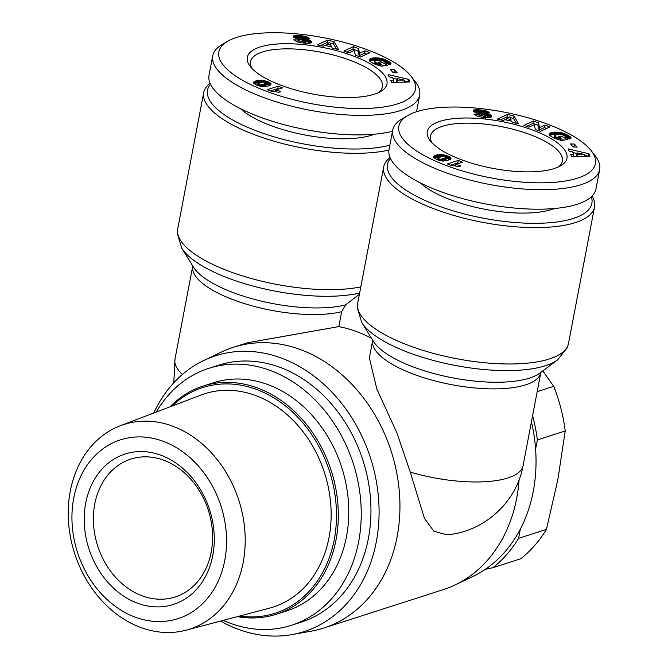 <?xml version="1.0" encoding="UTF-8"?>
<svg xmlns="http://www.w3.org/2000/svg" width="668" height="668" viewBox="0 0 668 668"><rect width="100%" height="100%" fill="white"/><g stroke="black" fill="none" stroke-linecap="round" stroke-linejoin="round"><path stroke-width="1" d="M165.773 461.012A72.42 58.133 72.2 0 1 212.399 531.302A72.42 58.133 72.2 0 1 175.141 596.975A72.42 58.133 72.2 0 1 140.196 595.054A72.42 58.133 72.2 0 1 93.57 524.764A72.42 58.133 72.2 0 1 130.828 459.091A72.42 58.133 72.2 0 1 165.773 461.012M163.192 456.119A78.999 63.418 72.2 0 1 212.775 555.459A78.999 63.418 72.2 0 1 135.303 602.344A78.999 63.418 72.2 0 1 85.721 503.012A78.999 63.418 72.2 0 1 163.192 456.119M73.73 498.061A93.912 75.392 -107.8 0 0 132.665 616.146A93.912 75.392 -107.8 0 0 224.765 560.41A93.912 75.392 -107.8 0 0 165.823 442.325A93.912 75.392 -107.8 0 0 73.73 498.061M70.282 491.147A107.49 86.289 -107.8 0 0 98.096 596.39A107.49 86.289 -107.8 0 0 186.121 630.183A107.49 86.289 -107.8 0 0 243.152 562.514A107.49 86.289 -107.8 0 0 212.499 453.99A107.49 86.289 -107.8 0 0 120.399 425.7A107.49 86.289 -107.8 0 0 70.282 491.147M186.121 630.183L269.571 608.114A112.015 89.93 -107.8 0 0 329.007 537.598A112.015 89.93 -107.8 0 0 297.06 424.497A112.015 89.93 -107.8 0 0 201.085 395.022L120.399 425.7M239.553 616.055A118.495 95.132 -107.8 0 0 335.954 527.328A118.495 95.132 -107.8 0 0 259.852 390.738A118.495 95.132 -107.8 0 0 172.06 406.06M237.391 616.622A119.814 96.192 -107.8 0 0 276.335 614.243A119.814 96.192 -107.8 0 0 337.983 505.584A119.814 96.192 -107.8 0 0 260.829 389.285A119.814 96.192 -107.8 0 0 203.022 386.104A119.814 96.192 -107.8 0 0 169.973 406.854M276.335 614.243L286.806 610.878A119.814 96.192 -107.8 0 0 348.445 502.219A119.814 96.192 -107.8 0 0 271.291 385.92A119.814 96.192 -107.8 0 0 213.484 382.739L203.022 386.104M223.221 620.372A134.953 108.341 -107.8 0 0 226.318 621.708A134.953 108.341 -107.8 0 0 291.432 625.29L301.151 622.167A134.953 108.341 -107.8 0 0 370.59 499.781A134.953 108.341 -107.8 0 0 283.683 368.786A134.953 108.341 -107.8 0 0 218.561 365.204L208.85 368.327A134.953 108.341 -107.8 0 0 156.27 412.064M291.432 625.29A134.953 108.341 -107.8 0 0 360.87 502.904A134.953 108.341 -107.8 0 0 273.972 371.909A134.953 108.341 -107.8 0 0 208.85 368.327M220.624 621.056A144.831 116.274 -107.8 0 0 291.991 634.6A144.831 116.274 -107.8 0 0 376.318 541.765A144.831 116.274 -107.8 0 0 331.929 392.191A144.831 116.274 -107.8 0 0 203.874 360.436A144.831 116.274 -107.8 0 0 153.765 413.016M291.991 634.6L311.255 631.16A147.461 118.386 -107.8 0 0 323.663 628.07A147.461 118.386 -107.8 0 0 397.126 536.629A147.461 118.386 -107.8 0 0 304.575 351.201A147.461 118.386 -107.8 0 0 233.424 347.285A147.461 118.386 -107.8 0 0 221.542 352.003L203.874 360.436M371.55 338.334A147.461 118.386 -107.8 0 0 360.628 333.19A147.461 118.386 -107.8 0 0 338.826 326.602L247.511 342.759L233.424 347.285M410.277 472.109L396.7 432.363L376.852 389.093L369.371 357.964L372.711 340.421A85.579 28.682 -169.2 0 0 408.198 372.068A85.579 28.682 -169.2 0 0 493.126 388.876A85.579 28.682 -169.2 0 0 540.846 372.493L523.086 465.596A85.579 28.682 10.8 0 1 410.277 472.109L424.422 518.335L433.866 531.202L446.834 534.784C483.916 531.995 516.723 502.194 523.086 465.596M338.826 326.602L341.665 311.68L345.573 304.925L359.409 294.229M388.935 150.058A107.306 35.963 -169.2 0 1 248.212 132.239A107.306 35.963 -169.2 0 1 203.715 92.56A107.306 35.963 -169.2 0 1 210.069 83.283M592.032 196.108A107.306 35.963 -169.2 0 1 594.52 207.08A107.306 35.963 -169.2 0 1 534.684 227.613A107.306 35.963 -169.2 0 1 428.205 206.546A107.306 35.963 -169.2 0 1 383.708 166.858A107.306 35.963 -169.2 0 1 390.054 157.581M389.853 145.173A104.016 34.861 -169.2 0 1 250.659 128.598A104.016 34.861 -169.2 0 1 210.47 84.168M591.33 196.793A104.016 34.861 -169.2 0 1 542.199 223.179A104.016 34.861 -169.2 0 1 430.651 202.897A104.016 34.861 -169.2 0 1 390.454 158.475M374.389 134.21A77.02 25.81 -169.2 0 1 265.981 123.672A77.02 25.81 -169.2 0 1 240.505 108.667M554.382 208.508A77.02 25.81 -169.2 0 1 445.974 197.97A77.02 25.81 -169.2 0 1 420.498 182.974M411.237 76.436L415.262 81.613A105.335 35.304 -169.2 0 1 419.679 95.24A105.335 35.304 -169.2 0 1 360.945 115.397A105.335 35.304 -169.2 0 1 256.42 94.714A105.335 35.304 -169.2 0 1 212.75 55.761A105.335 35.304 -169.2 0 1 221.868 44.723L227.512 41.383A100.066 33.534 -169.2 0 1 373.938 52.371A100.066 33.534 -169.2 0 1 411.237 76.436A100.066 33.534 -169.2 0 1 375.007 107.957A100.066 33.534 -169.2 0 1 260.345 88.877A100.066 33.534 -169.2 0 1 227.512 41.383M392.5 131.295A105.335 35.304 -169.2 0 1 252.704 114.211A105.335 35.304 -169.2 0 1 209.026 75.259L212.75 55.761M591.23 150.734L595.255 155.92A105.335 35.304 -169.2 0 1 599.664 169.538A105.335 35.304 -169.2 0 1 540.938 189.704A105.335 35.304 -169.2 0 1 436.413 169.021A105.335 35.304 -169.2 0 1 392.734 130.068A105.335 35.304 -169.2 0 1 401.852 119.021L407.505 115.689A100.066 33.534 -169.2 0 1 553.931 126.678A100.066 33.534 -169.2 0 1 591.23 150.734A100.066 33.534 -169.2 0 1 554.999 182.255A100.066 33.534 -169.2 0 1 440.329 163.184A100.066 33.534 -169.2 0 1 407.505 115.689M599.664 169.538L595.948 189.036A105.335 35.304 -169.2 0 1 537.214 209.201A105.335 35.304 -169.2 0 1 432.689 188.518A105.335 35.304 -169.2 0 1 389.018 149.565L392.734 130.068M378.505 92.618A67.151 22.503 10.8 0 0 382.405 86.865A67.151 22.503 10.8 0 0 354.558 62.032A67.151 22.503 10.8 0 0 262.449 51.987A67.151 22.503 10.8 0 0 250.483 61.698A67.151 22.503 10.8 0 0 251.995 68.478M357.497 57.657A71.1 23.831 -169.2 0 1 380.827 91.399A71.1 23.831 -169.2 0 1 276.786 83.6A71.1 23.831 -169.2 0 1 250.283 66.499A71.1 23.831 -169.2 0 1 276.026 44.105A71.1 23.831 -169.2 0 1 357.497 57.657M558.49 166.916A67.151 22.503 10.8 0 0 562.389 161.163A67.151 22.503 10.8 0 0 534.55 136.339A67.151 22.503 10.8 0 0 442.433 126.294A67.151 22.503 10.8 0 0 430.476 136.005A67.151 22.503 10.8 0 0 431.987 142.785M537.49 131.955A71.1 23.831 -169.2 0 1 560.811 165.706A71.1 23.831 -169.2 0 1 456.77 157.898A71.1 23.831 -169.2 0 1 430.267 140.806A71.1 23.831 -169.2 0 1 456.019 118.403A71.1 23.831 -169.2 0 1 537.49 131.955M323.663 628.07L443.243 589.644A147.461 118.386 -107.8 0 0 455.117 584.926A147.461 118.386 -107.8 0 0 519.103 479.749M455.117 584.926L472.785 576.492A144.831 116.274 -107.8 0 0 485.127 569.428A144.831 116.274 -107.8 0 0 520.355 529.089A144.831 116.274 -107.8 0 0 535.594 449.188A144.831 116.274 -107.8 0 0 531.427 421.85M532.613 415.671A148.121 118.912 72.2 0 1 537.364 439.92L535.594 449.188M520.355 529.089L518.585 538.35A148.121 118.912 72.2 0 1 492.984 567.675L485.127 569.428M537.197 391.64L553.722 386.329L542.775 370.924M537.364 439.92L565.22 430.969A148.121 118.912 -107.8 0 0 553.722 386.329M518.585 538.35L546.441 529.398L557.872 479.532L565.22 430.969M492.984 567.675L520.831 558.724A148.121 118.912 -107.8 0 0 546.441 529.398M282.481 87.884L275.383 90.163A7.74 2.597 -169.2 0 1 280.861 91.641L278.915 92.267L270.882 91.048L267.417 89.621L278.247 86.139L282.481 87.884M253.331 82.799L254.266 81.638L256.671 80.694L262.374 80.177L268.586 82.03L270.34 83.041L271.033 84.268L268.386 85.963L262.708 86.723L256.596 85.153L253.331 82.799M334.008 41.608L338.526 49.507L332.196 48.121L331.687 46.869L324.815 45.366L323.404 46.192L317.225 44.848L327.42 40.163L334.008 41.608L333.549 44.038L330.251 43.32M385.403 59.703L390.513 62.675L390.989 63.869L389.736 64.804L384.977 62.75L385.16 61.782L382.012 60.362L378.021 60.12L374.556 61.13L375.692 62.533L379.507 63.944L380.877 63.736L378.113 62.233L381.144 61.782L387.54 65.264L381.328 66.19L372.393 62.951L369.746 61.13L369.179 59.728L370.456 58.609L372.886 57.982L378.848 57.957L385.403 59.703L385.019 61.681M410.027 81.922L391.782 82.531L390.705 80.177L393.761 80.16L392.592 77.597L389.21 76.887L388.158 74.582L408.899 79.467L410.027 81.922M394.429 69.781L397.159 72.837L393.168 72.662L390.438 69.606L394.429 69.781L393.961 72.219L392.717 72.161M358.407 48.488L359.643 53.256L364.928 50.826L369.972 52.638L360.436 57.022L355.384 55.21L354.149 50.476L348.905 52.889L343.87 51.077L353.405 46.693L358.407 48.488L357.939 50.927L352.938 49.131L353.405 46.693M298.212 35.404L304.591 36.231L307.906 37.325L309.626 38.669L304.007 38.176L301.001 36.957L298.78 37.258L309.234 39.946L311.689 41.959L311.154 42.802L308.825 43.378L301.827 42.894L296.893 41.717L293.836 39.763L299.18 40.155C299.289 40.865 300.75 41.399 303.548 41.758L305.869 41.533L304.984 40.715L296.809 38.836L293.469 37.124L293.319 36.231L294.095 35.688L298.212 35.404L297.753 37.842L296.893 37.8L297.352 35.371M305.526 43.311L305.902 41.332M462.473 162.19L455.376 164.47A7.74 2.597 -169.2 0 1 460.853 165.948L458.899 166.574L450.867 165.355L447.401 163.919L458.24 160.445L462.473 162.19M433.323 157.097L435.636 155.31L441.573 154.417L448.579 156.337L450.357 157.372L451.025 158.566L447.577 160.504L442.692 161.03L436.58 159.452L433.323 157.097M514.001 115.906L518.518 123.805L512.189 122.428L511.68 121.167L504.808 119.664L503.388 120.499L497.217 119.146L507.404 114.462L514.001 115.906L513.533 118.345L510.243 117.626M565.387 134.001L570.497 136.973L570.973 138.167L569.72 139.111L564.961 137.049L565.145 136.088L562.005 134.66L558.014 134.427L554.54 135.437L555.684 136.84L559.492 138.243L560.87 138.042L558.106 136.539L561.137 136.08L567.524 139.562L561.32 140.489L552.653 137.399L549.739 135.437L549.171 134.034L552.11 132.423L558.832 132.256L565.387 134.001L565.011 135.98M590.011 156.228L571.775 156.838L570.697 154.475L573.745 154.467L572.576 151.903L569.194 151.193L568.151 148.889L588.892 153.765L590.011 156.228M574.413 144.079L577.144 147.135L573.152 146.968L570.43 143.912L574.413 144.079L573.954 146.517L572.71 146.467M538.391 122.787L539.635 127.555L544.913 125.133L549.964 126.945L540.429 131.329L535.377 129.517L534.133 124.782L528.897 127.187L523.854 125.384L533.398 120.992L538.391 122.787L537.924 125.225L532.93 123.43L533.398 120.992M478.204 109.711L483.69 110.362L487.899 111.631L489.619 112.976L483.999 112.483L480.618 111.214L478.764 111.556L489.226 114.253L491.673 116.257L491.147 117.1L488.809 117.677L481.82 117.192L476.96 116.048L473.829 114.069L479.165 114.453C479.282 115.163 480.735 115.698 483.532 116.057L485.853 115.84L484.976 115.013L476.802 113.142L473.453 111.431L473.303 110.529L474.08 109.995L478.204 109.711L477.737 112.149L476.877 112.107L477.344 109.669M485.519 117.618L485.895 115.639M275.149 91.391L275.383 90.163M278.898 89.036L277.779 88.577L278.247 86.139M277.779 88.577L270.532 90.906M270.782 84.711L270.957 83.776M270.423 85.011L270.732 83.425M269.939 85.32L270.365 83.066M269.897 85.337L270.34 83.041M269.763 85.404L269.88 82.723M269.421 85.162L268.845 84.828L269.304 82.389M268.845 84.828L268.118 84.469L268.586 82.03M268.118 84.469L267.25 84.093L267.718 81.655M267.25 84.093L267.634 81.621M266.398 82.782L266.691 81.254M267.167 84.059L266.323 83.734M265.53 82.256L265.781 80.945M264.628 82.014L264.879 80.678M263.743 81.93L264.019 80.461M262.858 81.972L263.175 80.294M262.006 82.106L262.374 80.177M261.163 82.314L261.589 80.118M261.079 82.331L261.505 80.11M260.411 82.531L260.829 80.093M260.361 82.531L259.685 82.556L260.153 80.118M259.685 82.556L259 82.598L259.468 80.168M259 82.598L258.307 82.69L258.775 80.252M258.307 82.69L257.614 82.799L258.073 80.36M257.614 82.799L256.913 82.949L257.372 80.511M256.913 82.949L256.203 83.133L256.671 80.694M256.203 83.133L255.493 83.341L255.961 80.903M255.493 83.341L255.652 81.003M255.184 83.442L254.667 83.642L255.134 81.204M254.667 83.642L254.207 83.851L254.675 81.421M253.873 83.667L254.266 81.638M253.615 83.383L253.898 81.88M253.573 83.341L253.848 81.913M253.389 82.982L253.548 82.189M336.405 49.04L333.549 44.038M328.965 43.036L326.953 42.602L327.42 40.163M326.953 42.602L320.506 45.558M386.889 60.404L386.421 62.842L385.67 62.475L386.137 60.037M384.325 61.214L384.668 59.402M383.616 60.88L383.95 59.135M382.931 60.621L383.257 58.901M382.129 60.396L382.455 58.675M381.219 60.212L381.562 58.442M380.292 60.103L380.651 58.25M379.374 60.07L379.75 58.083M378.439 60.095L378.848 57.957M377.495 60.187L377.938 57.857M377.211 60.22L377.662 57.84M376.952 60.262L376.368 60.229L376.835 57.79M376.368 60.229L375.55 60.212L376.009 57.774M375.55 60.212L374.748 60.22L375.207 57.782M374.748 60.22L373.955 60.262L374.422 57.824M373.955 60.262L373.178 60.329L373.646 57.891M373.178 60.329L372.418 60.421L372.886 57.982M372.418 60.421L372.827 57.999M372.36 60.429L371.659 60.563L372.126 58.124M371.659 60.563L371.024 60.705L371.491 58.266M371.024 60.705L370.464 60.863L370.932 58.425M370.464 60.863L369.988 61.047L370.456 58.609M369.629 60.988L370.039 58.817M369.387 60.688L369.705 59.043M369.295 60.504L369.554 59.168M369.179 60.162L369.312 59.444M380.785 63.685L381.144 61.782M383.657 65.84L380.777 64.27M380.451 65.965L380.877 63.736M379.182 65.623L379.507 63.944M378.647 65.472L378.965 63.794M377.746 65.205L378.063 63.518M377.011 64.963L377.328 63.268M376.902 64.93L377.228 63.235M376.142 64.662L376.468 62.926M375.433 64.387L375.783 62.583M375.349 64.353L375.692 62.533M374.74 64.095L375.107 62.157M374.322 63.911L374.723 61.815M374.08 63.802L374.523 61.489M374.055 63.794L374.523 61.189M385.302 62.892L385.436 62.216M390.855 64.095L390.989 63.377M390.555 64.37L390.813 63.034M390.137 64.629L390.513 62.675M390.029 64.679L390.429 62.583M389.661 64.771L390.087 62.299M389.619 64.738L389.16 64.42L389.628 61.982M389.16 64.42L388.609 64.061L389.077 61.623M388.609 64.061L387.941 63.66L388.409 61.222M387.941 63.66L387.156 63.235L387.624 60.796M387.156 63.235L386.421 62.842M408.474 81.98L408.899 79.467M408.44 81.905L404.249 80.92M396.901 79.191L392.884 78.239M393.318 82.481L393.761 80.16M394.412 72.72L393.961 72.219M364.928 50.826L364.461 53.265L359.184 55.694L359.643 53.256M359.184 55.694L357.939 50.927M352.938 49.131L346.583 52.054M366.79 54.1L364.461 53.265M300.233 35.579L299.99 36.874M298.872 37.066L299.172 35.479M298.613 37.909L297.753 37.842M296.893 37.8L296.133 37.792L296.6 35.362M296.133 37.792L295.473 37.817L295.941 35.379M295.473 37.817L294.872 37.867L295.339 35.429M294.221 37.767L294.646 35.538M293.761 37.425L294.095 35.688M293.461 37.107L293.695 35.88M293.377 36.99L293.578 35.963M305.151 43.278L305.443 41.742M304.959 43.261L305.243 41.783M304.249 43.195L304.516 41.817M303.289 43.086L303.548 41.758M298.771 42.301L299.18 40.155M311.397 42.602L311.58 41.616M311.313 42.669L311.53 41.508M310.929 42.911L311.263 41.149M310.42 43.103L310.862 40.798M310.269 43.153L309.852 42.886L310.319 40.447M309.852 42.886L309.927 40.247M309.468 42.685L308.766 42.385L309.234 39.946M308.766 42.385L307.948 42.092L308.407 39.654M307.948 42.092L306.996 41.808L307.464 39.37M306.996 41.808L307.196 39.303M306.737 41.733L306.053 41.566L306.52 39.128M305.359 40.882L305.727 38.944M304.483 40.556L304.833 38.752M303.497 40.314L303.831 38.552M302.395 40.08L302.729 38.335M300.692 39.754L301.017 38.018M299.648 39.546L299.982 37.8M299.022 39.404L299.364 37.617M298.938 39.387L299.281 37.592M298.396 39.253L298.78 37.258M298.362 39.245L298.763 37.132M308.858 38.602L308.975 38.001M308.307 38.552L308.482 37.642M307.681 38.502L307.906 37.325M306.996 38.443L307.272 37.024M306.236 38.377L306.545 36.757M305.835 38.335L306.161 36.631M305.059 38.268L305.41 36.431M304.216 38.193L304.591 36.231M303.389 37.684L303.698 36.055M302.479 37.283L302.746 35.897M301.452 37.041L301.702 35.746M300.358 36.899L300.608 35.621M455.142 165.697L455.376 164.47M458.891 163.343L457.772 162.875L458.24 160.445M457.772 162.875L450.524 165.213M450.766 159.017L450.95 158.082M450.416 159.318L450.716 157.723M449.923 159.627L450.357 157.372M449.89 159.644L450.324 157.347M449.756 159.71L449.873 157.03M449.405 159.46L448.829 159.126L449.297 156.696M448.829 159.126L448.111 158.775L448.579 156.337M448.111 158.775L447.243 158.399L447.702 155.961M447.243 158.399L447.627 155.928M446.391 157.089L446.683 155.56M447.159 158.366L446.308 158.032M445.514 156.562L445.765 155.243M444.612 156.312L444.871 154.976M443.727 156.237L444.011 154.767M442.851 156.27L443.168 154.6M441.991 156.404L442.358 154.483M441.156 156.613L441.573 154.417M441.072 156.638L441.498 154.417M440.404 156.838L440.813 154.4M440.354 156.838L439.669 156.855L440.137 154.425M439.669 156.855L438.985 156.905L439.452 154.467M438.985 156.905L438.3 156.988L438.759 154.55M438.3 156.988L437.598 157.105L438.066 154.667M437.598 157.105L436.897 157.256L437.365 154.817M436.897 157.256L436.196 157.431L436.655 155.001M436.196 157.431L435.486 157.648L435.954 155.21M435.486 157.648L435.636 155.31M435.177 157.748L434.659 157.94L435.127 155.502M434.659 157.94L434.2 158.157L434.668 155.719M433.866 157.974L434.25 155.945M433.599 157.69L433.891 156.178M433.565 157.648L433.833 156.212M433.382 157.281L433.532 156.487M516.389 123.346L513.533 118.345M508.949 117.343L506.945 116.9L507.404 114.462M506.945 116.9L500.491 119.864M566.881 134.711L566.414 137.149L565.654 136.773L566.122 134.335M564.31 135.52L564.66 133.7M563.608 135.178L563.942 133.433M562.915 134.919L563.241 133.208M562.122 134.694L562.448 132.974M561.212 134.51L561.546 132.748M560.285 134.402L560.636 132.548M559.358 134.368L559.742 132.389M558.423 134.402L558.832 132.256M557.488 134.485L557.93 132.164M557.195 134.527L557.655 132.139M556.945 134.56L556.36 134.527L556.828 132.097M556.36 134.527L555.534 134.51L556.001 132.072M555.534 134.51L554.732 134.518L555.2 132.08M554.732 134.518L553.947 134.56L554.407 132.122M553.947 134.56L553.171 134.627L553.638 132.189M553.171 134.627L552.411 134.727L552.87 132.289M552.411 134.727L552.812 132.297M552.344 134.736L551.651 134.861L552.11 132.423M551.651 134.861L551.016 135.003L551.484 132.565M551.016 135.003L550.457 135.17L550.925 132.732M550.457 135.17L549.981 135.353L550.44 132.915M549.614 135.295L550.031 133.124M549.38 134.986L549.689 133.349M549.288 134.811L549.539 133.466M549.163 134.468L549.305 133.742M560.769 137.992L561.137 136.08M563.65 140.138L560.769 138.568M560.444 140.272L560.87 138.042M559.174 139.929L559.492 138.243M558.64 139.779L558.957 138.101M557.738 139.503L558.056 137.825M556.995 139.27L557.321 137.575M556.895 139.236L557.212 137.533M556.127 138.961L556.461 137.224M555.425 138.694L555.768 136.882M555.333 138.66L555.684 136.84M554.724 138.401L555.1 136.464M554.306 138.218L554.707 136.113M554.507 135.495L554.039 137.934L554.515 135.796M565.295 137.199L565.42 136.514M570.839 138.393L570.981 137.675M570.547 138.677L570.798 137.332M570.13 138.936L570.497 136.973M570.021 138.977L570.422 136.89M569.654 139.078L570.071 136.606M569.612 139.044L569.153 138.719L569.62 136.28M569.153 138.719L568.593 138.368L569.061 135.93M568.593 138.368L567.934 137.967L568.393 135.529M567.934 137.967L567.149 137.533L567.616 135.095M567.149 137.533L566.414 137.149M588.458 156.279L588.892 153.765M588.424 156.203L584.241 155.218M576.893 153.49L572.877 152.546M573.303 156.788L573.745 154.467M574.396 147.018L573.954 146.517M544.913 125.133L544.445 127.571L539.168 129.993L539.635 127.555M539.168 129.993L537.924 125.225M532.93 123.43L526.576 126.352M546.783 128.406L544.445 127.571M480.225 109.886L479.975 111.18M478.864 111.364L479.165 109.786M478.605 112.216L477.737 112.149M476.877 112.107L476.117 112.099L476.585 109.661M476.117 112.099L475.466 112.124L475.933 109.686M475.466 112.124L474.865 112.174L475.332 109.736M474.213 112.074L474.639 109.844M473.754 111.731L474.08 109.995M473.445 111.414L473.679 110.187M473.37 111.289L473.562 110.27M485.135 117.585L485.427 116.048M484.943 117.568L485.227 116.09M484.242 117.501L484.5 116.123M483.281 117.393L483.532 116.057M478.756 116.608L479.165 114.453M491.389 116.908L491.573 115.923M491.297 116.975L491.523 115.806M490.913 117.217L491.247 115.455M490.412 117.409L490.846 115.105M490.254 117.459L490.304 114.754M489.844 117.192L489.92 114.554M489.452 116.992L488.759 116.691L489.226 114.253M488.759 116.691L487.932 116.391L488.4 113.952M487.932 116.391L486.989 116.107L487.448 113.669M486.989 116.107L487.189 113.602M486.721 116.04L486.045 115.865L486.504 113.426M485.344 115.188L485.72 113.251M484.475 114.863L484.818 113.059M483.482 114.612L483.816 112.85M482.38 114.387L482.714 112.641M480.676 114.061L481.01 112.324M479.632 113.844L479.966 112.099M479.006 113.702L479.348 111.923M478.931 113.685L479.273 111.89M478.388 113.56L478.764 111.556M478.346 113.552L478.756 111.431M488.842 112.909L488.959 112.299M488.3 112.859L488.467 111.948M487.673 112.8L487.899 111.631M486.989 112.742L487.256 111.331M486.229 112.675L486.538 111.063M485.828 112.641L486.145 110.938M485.051 112.575L485.402 110.729M484.2 112.5L484.576 110.537M483.381 111.982L483.69 110.362M482.463 111.581L482.73 110.203M481.444 111.347L481.686 110.053M480.35 111.197L480.593 109.919M263.543 86.757L265.964 85.596L266.089 82.498L262.591 81.989L257.923 83.659L258.7 84.577L260.954 84.961L266.432 83.158M397.335 82.348L397.752 80.152L404.407 80.118L397.026 78.548L396.558 80.987L397.184 82.356M443.527 161.055L445.957 159.894L446.082 156.796L442.575 156.295L437.916 157.965L438.692 158.884L440.947 159.268L446.416 157.456M577.327 156.654L577.745 154.458L584.391 154.425L577.01 152.855L576.551 155.285L577.169 156.654M265.947 85.621L266.415 83.183M265.781 85.805L266.24 83.366M265.472 86.005L265.939 83.567M265.012 86.222L265.48 83.784M264.436 86.456L264.895 84.018M263.71 86.698L264.177 84.268M263.643 86.723L264.111 84.285M262.925 86.731L263.351 84.519M262.274 86.681L262.649 84.694M261.681 86.606L262.023 84.828M261.155 86.514L261.464 84.919M260.679 86.431L260.954 84.961M260.111 86.306L260.37 84.953M259.284 86.088L259.518 84.836M258.466 85.838L258.7 84.577M258.032 85.696L258.282 84.377M257.631 85.554L257.923 84.051M257.547 85.521L257.898 83.709M331.044 45.232L329.917 42.502L326.744 44.297L331.044 45.232L330.769 46.668M326.477 45.725L326.744 44.297M404.407 80.118L404.023 82.122M397.026 78.548L397.752 80.152M445.94 159.919L446.408 157.489M445.765 160.103L446.232 157.673M445.464 160.312L445.923 157.873M445.005 160.529L445.472 158.091M444.42 160.754L444.888 158.324M443.694 161.005L444.162 158.566M443.635 161.03L444.095 158.592M442.917 161.038L443.335 158.817M442.266 160.98L442.642 159.001M441.673 160.913L442.016 159.134M441.147 160.821L441.448 159.226M440.663 160.729L440.947 159.268M440.103 160.612L440.362 159.26M439.268 160.395L439.511 159.134M438.45 160.145L438.692 158.884M438.024 159.994L438.275 158.675M437.623 159.852L437.907 158.349M437.54 159.827L437.882 158.015M511.028 119.539L509.901 116.8L506.736 118.595L511.028 119.539L510.761 120.966M506.461 120.031L506.736 118.595M584.391 154.425L584.007 156.429M577.01 152.855L577.745 154.458M359.635 293.027A104.3 34.953 -169.2 0 1 222.427 275.809A104.3 34.953 -169.2 0 1 181.771 248.179L177.279 233.324L177.705 228.924A107.306 35.963 10.8 0 0 222.202 268.603A107.306 35.963 10.8 0 0 360.812 286.881M557.638 359.843A104.3 34.953 -169.2 0 1 402.42 350.115A104.3 34.953 -169.2 0 1 361.755 322.477L357.271 307.631L357.689 303.222A107.306 35.963 10.8 0 0 402.186 342.909A107.306 35.963 10.8 0 0 508.674 363.976A107.306 35.963 10.8 0 0 568.501 343.435L567.274 347.694L557.638 359.843L539.819 373.128A88.593 29.693 10.8 0 1 407.973 364.862A88.593 29.693 10.8 0 1 373.437 341.39L361.755 322.477M341.665 311.68A85.579 28.682 -169.2 0 1 228.214 297.769A85.579 28.682 -169.2 0 1 192.726 266.114L174.966 359.225A85.579 28.682 10.8 0 0 182.422 374.456M181.771 248.179L193.444 267.091A88.593 29.693 10.8 0 0 258.599 300.466A88.593 29.693 10.8 0 0 345.573 304.925M301.176 39.855L301.51 38.109M481.169 114.153L481.494 112.416M203.715 92.56L177.705 228.924M383.708 166.858L357.689 303.222M173.78 382.806L174.966 359.225M594.52 207.08L568.501 343.435M372.736 339.92L372.711 340.421M541.005 372.018L540.846 372.493M192.751 265.622L192.726 266.114M419.679 95.24L416.523 111.756M305.443 43.871L305.911 41.433M485.436 118.178L485.895 115.739"/></g></svg>
